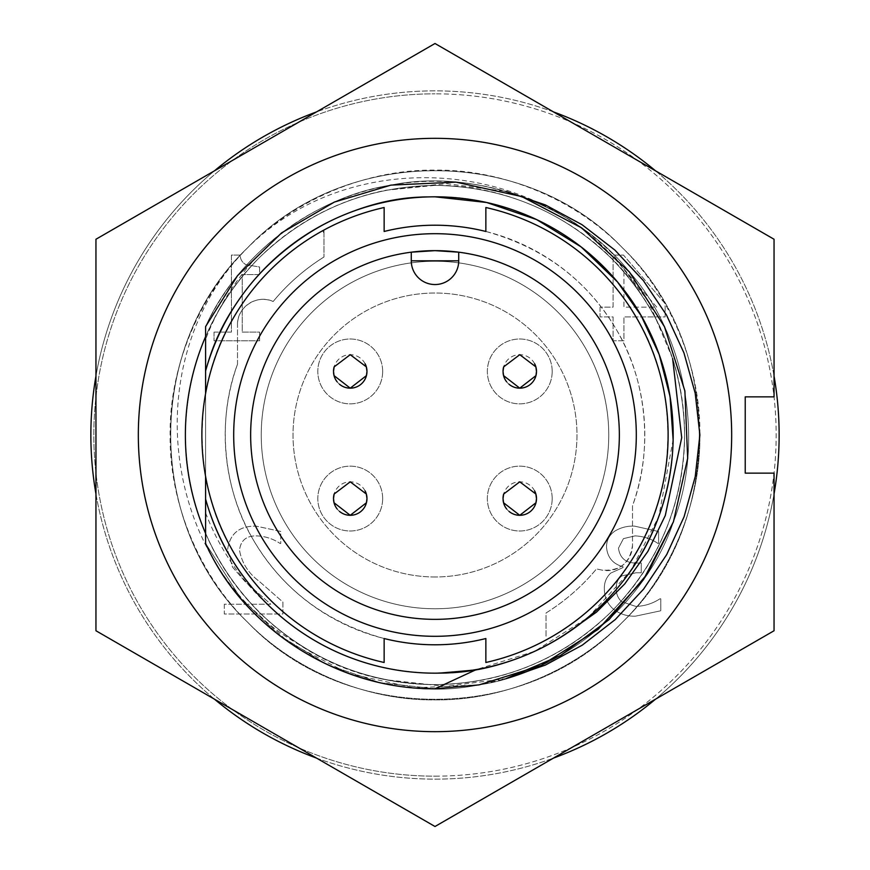 <?xml version="1.0" encoding="UTF-8"?>
<svg xmlns="http://www.w3.org/2000/svg" width="870" height="870" viewBox="0 0 870 870"><rect width="100%" height="100%" fill="white"/><g stroke="black" fill="none" stroke-linecap="round" stroke-linejoin="round"><path stroke-width="0.65" stroke-dasharray="4.35 3.26" d="M205.592 533.408A249.625 249.625 0 0 0 385.943 679.753C270.896 658.764 183.831 550.46 185.375 435C186.474 366.52 210.844 307.686 258.488 258.488C307.686 210.844 366.52 186.474 435 185.375C366.52 186.474 307.686 210.844 258.488 258.488C210.844 307.686 186.474 366.52 185.375 435C186.474 503.48 210.844 562.314 258.488 611.512C307.686 659.155 366.52 683.526 435 684.625C366.52 683.526 307.686 659.155 258.488 611.512C210.844 562.314 186.474 503.48 185.375 435C186.474 366.52 210.844 307.686 258.488 258.488C307.686 210.844 366.52 186.474 435 185.375C366.52 186.474 307.686 210.844 258.488 258.488C210.844 307.686 186.474 366.52 185.375 435C186.474 503.48 210.844 562.314 258.488 611.512C307.686 659.155 366.52 683.526 435 684.625C366.52 683.526 307.686 659.155 258.488 611.512C210.844 562.314 186.474 503.48 185.375 435C186.474 366.52 210.844 307.686 258.488 258.488C307.686 210.844 366.52 186.474 435 185.375C366.52 186.474 307.686 210.844 258.488 258.488C210.844 307.686 186.474 366.52 185.375 435C186.474 503.48 210.844 562.314 258.488 611.512C307.686 659.155 366.52 683.526 435 684.625C366.52 683.526 307.686 659.155 258.488 611.512C210.844 562.314 186.474 503.48 185.375 435C186.474 366.52 210.844 307.686 258.488 258.488C307.686 210.844 366.52 186.474 435 185.375L385.943 190.247A249.625 249.625 0 0 0 205.592 336.592M301.02 645.627C342.693 671.531 387.346 684.527 435 684.625C503.48 683.526 562.314 659.155 611.512 611.512C659.155 562.314 683.526 503.48 684.625 435C683.526 366.52 659.155 307.686 611.512 258.488C562.314 210.844 503.48 186.474 435 185.375C514.377 184.364 596.004 227.103 639.787 292.266A249.625 249.625 0 0 1 435 684.625C503.48 683.526 562.314 659.155 611.512 611.512C659.155 562.314 683.526 503.48 684.625 435C683.526 366.52 659.155 307.686 611.512 258.488C562.314 210.844 503.48 186.474 435 185.375C503.48 186.474 562.314 210.844 611.512 258.488C659.155 307.686 683.526 366.52 684.625 435C683.526 503.48 659.155 562.314 611.512 611.512C562.314 659.155 503.48 683.526 435 684.625C503.48 683.526 562.314 659.155 611.512 611.512C659.155 562.314 683.526 503.48 684.625 435C683.526 366.52 659.155 307.686 611.512 258.488C562.314 210.844 503.48 186.474 435 185.375C503.48 186.474 562.314 210.844 611.512 258.488C659.155 307.686 683.526 366.52 684.625 435C683.526 503.48 659.155 562.314 611.512 611.512C562.314 659.155 503.48 683.526 435 684.625C503.48 683.526 562.314 659.155 611.512 611.512C659.155 562.314 683.526 503.48 684.625 435C683.526 366.52 659.155 307.686 611.512 258.488C562.314 210.844 503.48 186.474 435 185.375C503.48 186.474 562.314 210.844 611.512 258.488C659.155 307.686 683.526 366.52 684.625 435C683.526 503.48 659.155 562.314 611.512 611.512C562.314 659.155 503.48 683.526 435 684.625A249.625 249.625 0 0 1 301.02 645.627C162.973 569.274 135.405 364.639 243.567 251.919C351.665 138.493 557.768 157.513 639.787 292.266M774.05 396.861L774.05 239.25L435 43.5L95.95 239.25L95.95 630.75L435 826.5L774.05 630.75L774.05 473.139L745.231 473.139L745.231 396.861L774.05 396.861M385.943 190.247L446.223 183.581L506.101 191.433M672.651 358.636L648.868 302.162L611.991 253.181A253.735 253.735 0 0 0 294.821 223.503C253.583 253.409 223.84 292.026 205.592 339.354L205.592 370.957C228.951 273.071 335.048 192.52 435 196.816C503.893 195.696 575.962 230.593 617.461 281.902C670.792 341.812 688.442 441.927 658.818 516.465C628.89 607.184 528.405 676.74 435 673.184L476.358 669.563L435 688.736C337.245 689.671 243.491 628.238 205.592 543.413L240.62 598.092L288.514 642.18L348.217 673.434L414.033 687.865L479.055 684.886L506.112 678.567L446.038 686.419L385.943 679.753M699.882 435C700.741 502.784 670.835 574.972 622.3 622.3C574.972 670.835 502.784 700.741 435 699.882C367.216 700.741 295.028 670.835 247.7 622.3C145.062 524.893 145.062 345.107 247.7 247.7C345.107 145.062 524.893 145.062 622.3 247.7C670.835 295.028 700.741 367.216 699.882 435C700.741 502.784 670.835 574.972 622.3 622.3C574.972 670.835 502.784 700.741 435 699.882C367.216 700.741 295.028 670.835 247.7 622.3C199.165 574.972 169.258 502.784 170.118 435C169.258 367.216 199.165 295.028 247.7 247.7C295.028 199.165 367.216 169.258 435 170.118C502.784 169.258 574.972 199.165 622.3 247.7C724.938 345.107 724.938 524.893 622.3 622.3C524.893 724.938 345.107 724.938 247.7 622.3C145.062 524.893 145.062 345.107 247.7 247.7C345.107 145.062 524.893 145.062 622.3 247.7C724.938 345.107 724.938 524.893 622.3 622.3C524.893 724.938 345.107 724.938 247.7 622.3C146.834 526.241 144.572 350.436 243.567 251.919M552.189 498.575A32.418 32.418 0 0 1 519.76 530.994A32.418 32.418 0 0 1 487.341 498.575A32.418 32.418 0 0 1 519.76 466.146A32.418 32.418 0 0 1 552.189 498.575A32.418 32.418 0 0 1 519.76 530.994A32.418 32.418 0 0 1 487.341 498.575A32.418 32.418 0 0 1 519.76 466.146A32.418 32.418 0 0 1 552.189 498.575M382.659 371.425A32.418 32.418 0 0 1 350.24 403.854A32.418 32.418 0 0 1 317.811 371.425A32.418 32.418 0 0 1 350.24 339.006A32.418 32.418 0 0 1 382.659 371.425A32.418 32.418 0 0 1 350.24 403.854A32.418 32.418 0 0 1 317.811 371.425A32.418 32.418 0 0 1 350.24 339.006A32.418 32.418 0 0 1 382.659 371.425M382.659 498.575A32.418 32.418 0 0 1 350.24 530.994A32.418 32.418 0 0 1 317.811 498.575A32.418 32.418 0 0 1 350.24 466.146A32.418 32.418 0 0 1 382.659 498.575A32.418 32.418 0 0 1 350.24 530.994A32.418 32.418 0 0 1 317.811 498.575A32.418 32.418 0 0 1 350.24 466.146A32.418 32.418 0 0 1 382.659 498.575M552.189 371.425A32.418 32.418 0 0 1 519.76 403.854A32.418 32.418 0 0 1 487.341 371.425A32.418 32.418 0 0 1 519.76 339.006A32.418 32.418 0 0 1 552.189 371.425A32.418 32.418 0 0 1 519.76 403.854A32.418 32.418 0 0 1 487.341 371.425A32.418 32.418 0 0 1 519.76 339.006A32.418 32.418 0 0 1 552.189 371.425M205.592 339.354L205.592 543.413C247.852 642.506 371.697 706.81 479.055 684.886C563.608 672.521 646.573 602.899 673.434 521.782C704.994 442.384 686.191 335.722 629.38 271.908C576.397 204.863 474.618 167.823 390.945 185.114C314.548 196.783 237.901 254.192 205.592 326.587C237.901 254.192 314.548 196.783 390.945 185.114C474.618 167.823 576.397 204.863 629.38 271.908C686.191 335.722 704.994 442.384 673.434 521.782C646.573 602.899 563.608 672.521 479.055 684.886C371.697 706.81 247.852 642.506 205.592 543.413C247.852 642.506 371.697 706.81 479.055 684.886C563.608 672.521 646.573 602.899 673.434 521.782C704.994 442.384 686.191 335.722 629.38 271.908C576.397 204.863 474.618 167.823 390.945 185.114C314.548 196.783 237.901 254.192 205.592 326.587C237.901 254.192 314.548 196.783 390.945 185.114C474.618 167.823 576.397 204.863 629.38 271.908C686.191 335.722 704.994 442.384 673.434 521.782C646.573 602.899 563.608 672.521 479.055 684.886C371.697 706.81 247.852 642.506 205.592 543.413C247.852 642.506 371.697 706.81 479.055 684.886C563.608 672.521 646.573 602.899 673.434 521.782C704.994 442.384 686.191 335.722 629.38 271.908C576.397 204.863 474.618 167.823 390.945 185.114C314.548 196.783 237.901 254.192 205.592 326.587C237.901 254.192 314.548 196.783 390.945 185.114C474.618 167.823 576.397 204.863 629.38 271.908C686.191 335.722 704.994 442.384 673.434 521.782C646.573 602.899 563.608 672.521 479.055 684.886C371.697 706.81 247.852 642.506 205.592 543.413C247.852 642.506 371.697 706.81 479.055 684.886C563.608 672.521 646.573 602.899 673.434 521.782C704.994 442.384 686.191 335.722 629.38 271.908C576.397 204.863 474.618 167.823 390.945 185.114C314.548 196.783 237.901 254.192 205.592 326.587C237.901 254.192 314.548 196.783 390.945 185.114C474.618 167.823 576.397 204.863 629.38 271.908C686.191 335.722 704.994 442.384 673.434 521.782C646.573 602.899 563.608 672.521 479.055 684.886C371.697 706.81 247.852 642.506 205.592 543.413C247.852 642.506 371.697 706.81 479.055 684.886C563.608 672.521 646.573 602.899 673.434 521.782C704.994 442.384 686.191 335.722 629.38 271.908C576.397 204.863 474.618 167.823 390.945 185.114C314.548 196.783 237.901 254.192 205.592 326.587C237.901 254.192 314.548 196.783 390.945 185.114C474.618 167.823 576.397 204.863 629.38 271.908C686.191 335.722 704.994 442.384 673.434 521.782C646.573 602.899 563.608 672.521 479.055 684.886C371.697 706.81 247.852 642.506 205.592 543.413C247.852 642.506 371.697 706.81 479.055 684.886C563.608 672.521 646.573 602.899 673.434 521.782C704.994 442.384 686.191 335.722 629.38 271.908C576.397 204.863 474.618 167.823 390.945 185.114C314.548 196.783 237.901 254.192 205.592 326.587C237.901 254.192 314.548 196.783 390.945 185.114C474.618 167.823 576.397 204.863 629.38 271.908C686.191 335.722 704.994 442.384 673.434 521.782C646.573 602.899 563.608 672.521 479.055 684.886C371.697 706.81 247.852 642.506 205.592 543.413L240.62 598.092L279.368 635.404L326.783 664.495L379.94 682.689L435 688.736L379.94 682.689L326.783 664.495L279.368 635.404L240.62 598.092L205.592 543.413C247.852 642.506 371.697 706.81 479.055 684.886C563.608 672.521 646.573 602.899 673.434 521.782C704.994 442.384 686.191 335.722 629.38 271.908C576.397 204.863 474.618 167.823 390.945 185.114C314.548 196.783 237.901 254.192 205.592 326.587L205.592 370.957C228.951 273.071 335.048 192.52 435 196.816C335.048 192.52 228.951 273.071 205.592 370.957C228.951 273.071 335.048 192.52 435 196.816C335.048 192.52 228.951 273.071 205.592 370.957C228.951 273.071 335.048 192.52 435 196.816C335.048 192.52 228.951 273.071 205.592 370.957C228.951 273.071 335.048 192.52 435 196.816C335.048 192.52 228.951 273.071 205.592 370.957C228.951 273.071 335.048 192.52 435 196.816C335.048 192.52 228.951 273.071 205.592 370.957C228.951 273.071 335.048 192.52 435 196.816C335.048 192.52 228.951 273.071 205.592 370.957C228.951 273.071 335.048 192.52 435 196.816C335.048 192.52 228.951 273.071 205.592 370.957C228.951 273.071 335.048 192.52 435 196.816C503.893 195.696 575.962 230.593 617.461 281.902C670.792 341.812 688.442 441.927 658.818 516.465C641.136 565.152 609.446 604.791 563.76 635.383A238.184 238.184 0 0 1 435 673.184C371.947 672.162 317.452 650.499 271.516 608.217A238.184 238.184 0 0 0 435 673.184C328.381 673.456 231.92 599.561 205.592 499.043L205.592 543.413L205.592 499.043C231.92 599.561 328.381 673.456 435 673.184C328.381 673.456 231.92 599.561 205.592 499.043C231.92 599.561 328.381 673.456 435 673.184C328.381 673.456 231.92 599.561 205.592 499.043C231.92 599.561 328.381 673.456 435 673.184C328.381 673.456 231.92 599.561 205.592 499.043C231.92 599.561 328.381 673.456 435 673.184C328.381 673.456 231.92 599.561 205.592 499.043C231.92 599.561 328.381 673.456 435 673.184C328.381 673.456 231.92 599.561 205.592 499.043C231.92 599.561 328.381 673.456 435 673.184C328.381 673.456 231.92 599.561 205.592 499.043C231.92 599.561 328.381 673.456 435 673.184C328.381 673.456 231.92 599.561 205.592 499.043C231.92 599.561 328.381 673.456 435 673.184C328.381 673.456 231.92 599.561 205.592 499.043M435 196.816C503.893 195.696 575.962 230.593 617.461 281.902C670.792 341.812 688.442 441.927 658.818 516.465C628.89 607.184 528.405 676.74 435 673.184C528.405 676.74 628.89 607.184 658.818 516.465C688.442 441.927 670.792 341.812 617.461 281.902C575.962 230.593 503.893 195.696 435 196.816C503.893 195.696 575.962 230.593 617.461 281.902C670.792 341.812 688.442 441.927 658.818 516.465C628.89 607.184 528.405 676.74 435 673.184C528.405 676.74 628.89 607.184 658.818 516.465C688.442 441.927 670.792 341.812 617.461 281.902C575.962 230.593 503.893 195.696 435 196.816C503.893 195.696 575.962 230.593 617.461 281.902C670.792 341.812 688.442 441.927 658.818 516.465C628.89 607.184 528.405 676.74 435 673.184C528.405 676.74 628.89 607.184 658.818 516.465C688.442 441.927 670.792 341.812 617.461 281.902C575.962 230.593 503.893 195.696 435 196.816C503.893 195.696 575.962 230.593 617.461 281.902C670.792 341.812 688.442 441.927 658.818 516.465C628.89 607.184 528.405 676.74 435 673.184C528.405 676.74 628.89 607.184 658.818 516.465C688.442 441.927 670.792 341.812 617.461 281.902C575.962 230.593 503.893 195.696 435 196.816C503.893 195.696 575.962 230.593 617.461 281.902C670.792 341.812 688.442 441.927 658.818 516.465C628.89 607.184 528.405 676.74 435 673.184C528.405 676.74 628.89 607.184 658.818 516.465C688.442 441.927 670.792 341.812 617.461 281.902C575.962 230.593 503.893 195.696 435 196.816C503.893 195.696 575.962 230.593 617.461 281.902C670.792 341.812 688.442 441.927 658.818 516.465C628.89 607.184 528.405 676.74 435 673.184C528.405 676.74 628.89 607.184 658.818 516.465C688.442 441.927 670.792 341.812 617.461 281.902C575.962 230.593 503.893 195.696 435 196.816C503.893 195.696 575.962 230.593 617.461 281.902C670.792 341.812 688.442 441.927 658.818 516.465C628.89 607.184 528.405 676.74 435 673.184C528.405 676.74 628.89 607.184 658.818 516.465C688.442 441.927 670.792 341.812 617.461 281.902C575.962 230.593 503.893 195.696 435 196.816C335.048 192.52 228.951 273.071 205.592 370.957M673.13 439.741L658.818 516.465L630.728 570.731L588.098 617.461L534.669 651.325L476.358 669.563L435 673.184L476.358 669.563M237.499 364.247A209.79 209.79 0 0 0 384.138 638.526C326.13 622.442 282.522 589.555 253.322 539.889C223.546 490.375 216.238 420.754 237.499 364.247L237.499 324.814L237.499 364.247M411.271 252.18A184.353 184.353 0 0 0 251.028 446.886A184.353 184.353 0 0 0 435 619.353A184.353 184.353 0 0 0 618.972 446.886A184.353 184.353 0 0 0 458.729 252.18L458.729 260.815A23.729 23.729 0 0 1 435 284.544A23.729 23.729 0 0 1 411.271 260.815L411.271 252.18M333.504 371.425A16.726 16.726 0 0 0 333.699 373.937M337.136 381.832A16.726 16.726 0 0 0 339.474 384.235M503.034 371.425A16.726 16.726 0 0 0 503.219 373.937M506.655 381.832A16.726 16.726 0 0 0 509.004 384.235M333.504 498.575A16.726 16.726 0 0 0 333.699 501.076M337.136 508.972A16.726 16.726 0 0 0 339.474 511.375M503.034 498.575A16.726 16.726 0 0 0 503.219 501.076M506.655 508.972A16.726 16.726 0 0 0 509.004 511.375M435 776.17A341.171 341.171 0 0 0 776.17 435A341.171 341.171 0 0 0 435 93.829A341.171 341.171 0 0 1 776.17 435A341.171 341.171 0 0 1 435 776.17A341.171 341.171 0 0 1 93.829 435A341.171 341.171 0 0 1 435 93.829A341.171 341.171 0 0 0 93.829 435A341.171 341.171 0 0 0 435 776.17M435 608.761A173.761 173.761 0 0 0 608.761 435A173.761 173.761 0 0 0 435 261.239A173.761 173.761 0 0 0 261.239 435A173.761 173.761 0 0 0 435 608.761A173.761 173.761 0 0 0 608.761 435A173.761 173.761 0 0 0 435 261.239A173.761 173.761 0 0 0 261.239 435A173.761 173.761 0 0 0 435 608.761M435 576.973A141.973 141.973 0 0 1 293.027 435A141.973 141.973 0 0 1 435 293.027A141.973 141.973 0 0 1 576.973 435A141.973 141.973 0 0 1 435 576.973A141.973 141.973 0 0 1 293.027 435A141.973 141.973 0 0 1 435 293.027A141.973 141.973 0 0 1 576.973 435A141.973 141.973 0 0 1 435 576.973M779.139 435A344.139 344.139 0 0 0 435 90.861A344.139 344.139 0 0 0 90.861 435A344.139 344.139 0 0 0 435 779.139A344.139 344.139 0 0 0 779.139 435M774.05 376.058A344.139 344.139 0 0 0 655.567 170.846M553.472 111.904A344.139 344.139 0 0 0 316.528 111.904M214.433 170.846A344.139 344.139 0 0 0 95.95 376.058M95.95 493.942A344.139 344.139 0 0 0 214.433 699.154M316.528 758.096A344.139 344.139 0 0 0 553.472 758.096M655.567 699.154A344.139 344.139 0 0 0 774.05 493.942M205.592 512.898C219.838 549.992 241.816 581.769 271.516 608.217M623.92 268.928L656.741 307.153L623.92 307.153L623.92 268.928L656.741 307.153L623.92 307.153L623.92 268.928M623.05 567.544L610.675 573.123C606.216 577.441 604.106 582.737 604.356 589.001C604.356 596.57 607.053 603.008 612.458 608.293C619.048 613.839 626.704 616.46 635.415 616.178L660.776 610.783L660.776 598.821L659.906 598.821C652.554 603.617 644.507 606.151 635.752 606.412L621.495 601.627C617.809 597.973 616.069 593.525 616.286 588.294C616.036 583.161 617.874 579.029 621.811 575.896L636.057 572.775L641.244 572.775L641.244 563.02L637.297 563.02C626.269 563.445 619.984 558.507 618.461 548.198L623.431 538.628L634.991 535.898C643.376 536.224 651.054 538.758 658.024 543.489L658.601 543.489L658.601 531.516L634.545 526.132C627.466 525.806 620.919 527.448 614.916 531.059C609.304 534.963 606.51 540.335 606.52 547.187C607.434 557.485 612.948 564.01 623.05 566.729L623.05 567.544L610.675 573.123C606.216 577.441 604.106 582.737 604.356 589.001C604.356 596.57 607.053 603.008 612.458 608.293C619.048 613.839 626.704 616.46 635.415 616.178L660.776 610.783L660.776 598.821L659.906 598.821C652.554 603.617 644.507 606.151 635.752 606.412L621.495 601.627C617.809 597.973 616.069 593.525 616.286 588.294C616.036 583.161 617.874 579.029 621.811 575.896L636.057 572.775L641.244 572.775L641.244 563.02L637.297 563.02C626.269 563.445 619.984 558.507 618.461 548.198L623.431 538.628L634.991 535.898C643.376 536.224 651.054 538.758 658.024 543.489L658.601 543.489L658.601 531.516L634.545 526.132C627.466 525.806 620.919 527.448 614.916 531.059C609.304 534.963 606.51 540.335 606.52 547.187C607.434 557.485 612.948 564.01 623.05 566.729L623.05 567.544M224.319 604.248L224.319 614.002L282.902 614.002L282.902 602.073L259.075 581.193C248.298 573.156 241.773 562.836 239.511 550.253C240.642 540.509 246.308 535.724 256.498 535.898C265.078 536.192 272.962 538.726 280.14 543.489L280.738 543.489L280.738 531.45L256.204 526.132C239.239 525.817 229.702 533.734 227.581 549.883L232.562 567.12L245.373 581.889L270.787 604.248L224.319 604.248L224.319 614.002L282.902 614.002L282.902 602.073L259.075 581.193C248.298 573.156 241.773 562.836 239.511 550.253C240.642 540.509 246.308 535.724 256.498 535.898C265.078 536.192 272.962 538.726 280.14 543.489L280.738 543.489L280.738 531.45L256.204 526.132C239.239 525.817 229.702 533.734 227.581 549.883L232.562 567.12L245.373 581.889L270.787 604.248L224.319 604.248M214.042 332.112L214.042 340.79L259.608 340.79L259.608 332.112L242.251 332.112L242.251 274.605L259.608 274.605L259.608 267.014L245.927 264.654C242.219 262.555 240.305 259.358 240.163 255.084L231.398 255.084L231.398 332.112L214.042 332.112L214.042 340.79L259.608 340.79L259.608 332.112L242.251 332.112L242.251 274.605L259.608 274.605L259.608 267.014L245.927 264.654C242.219 262.555 240.305 259.358 240.163 255.084L231.398 255.084L231.398 332.112L214.042 332.112M600.05 307.153L600.05 316.919L613.078 316.919L613.078 340.79L623.92 340.79L623.92 316.919L665.148 316.919L665.148 303.63L623.464 255.084L613.078 255.084L613.078 307.153L600.05 307.153L600.05 316.919L613.078 316.919L613.078 340.79L623.92 340.79L623.92 316.919L665.148 316.919L665.148 303.63L623.464 255.084L613.078 255.084L613.078 307.153L600.05 307.153M534.637 490.908A16.726 16.726 0 0 0 503.458 494.812M365.106 490.908A16.726 16.726 0 0 0 333.939 494.812M534.637 363.769A16.726 16.726 0 0 0 503.458 367.673M365.106 363.769A16.726 16.726 0 0 0 333.939 367.673M435 644.79A209.79 209.79 0 0 0 485.862 638.526L485.862 662.483A233.095 233.095 0 0 0 547.295 639.265L546.034 636.992L546.034 612.991C565.467 600.768 582.28 586.086 596.472 568.936L601.79 570.067C619.842 571.459 630.087 563.162 632.501 545.185L632.501 505.753C653.761 449.246 646.453 379.624 616.678 330.111C587.478 280.444 543.87 247.558 485.862 231.474L485.862 207.517C548.818 220.686 607.129 265.056 636.873 318.453C678.089 385.247 678.089 484.753 636.862 551.547C616.036 587.924 586.184 617.156 547.295 639.265M485.862 231.474A209.79 209.79 0 0 1 632.501 505.753L632.501 545.185A25.426 25.426 0 0 1 601.79 570.067L596.472 568.936A209.79 209.79 0 0 1 546.034 612.991L546.034 636.992M384.138 231.474L384.138 207.517A233.095 233.095 0 0 0 322.705 230.735C283.816 252.844 253.964 282.076 233.127 318.453C191.911 385.247 191.911 484.753 233.138 551.547C262.87 604.944 321.182 649.314 384.138 662.483L384.138 638.526M323.966 233.008L323.966 257.009L323.966 230.05L323.966 233.008L322.705 230.735M323.966 257.009C304.348 269.341 287.415 284.185 273.147 301.52C257.281 293.766 236.781 307.143 237.499 324.814A25.426 25.426 0 0 1 273.147 301.52A209.79 209.79 0 0 1 323.966 257.009M205.592 476.292L205.592 393.708M294.821 223.503C255.04 250.506 225.297 284.871 205.592 326.587C237.901 254.192 314.548 196.783 390.945 185.114C466.015 170.128 556.767 197.109 611.991 253.181"/><path stroke-width="1.3" d="M205.592 336.592A249.625 249.625 0 0 0 205.592 533.408M435 138.33A296.67 296.67 0 0 1 731.67 435A296.67 296.67 0 0 1 435 731.67A296.67 296.67 0 0 1 138.33 435A296.67 296.67 0 0 1 435 138.33M435 826.5L774.05 630.75L774.05 473.139L745.231 473.139L745.231 396.861L774.05 396.861L774.05 239.25L435 43.5L95.95 239.25L95.95 630.75L435 826.5M506.101 191.433L545.381 204.928L582.052 224.71L614.949 250.136L643.365 280.597L666.54 315.114L683.961 352.926L695.217 393.283L699.882 435L695.239 476.619L684.103 516.715L666.681 554.625L643.626 589.066L615.264 619.56L582.215 645.192L545.37 665.082L506.112 678.567L560.53 655.501L609.076 619.614L647.53 573.613L673.434 521.782L687.67 458.272L684.886 390.945L664.473 326.718L629.38 271.908L581.486 227.82L521.782 196.566L455.967 182.134L390.945 185.114L334.385 202.068L281.608 232.877L237.499 275.703L205.592 326.587L205.592 370.957A238.184 238.184 0 0 1 435 196.816L486.689 202.492L536.583 219.566L581.095 246.884L617.461 281.902L641.212 315.81L659.188 354.558L670.052 396.535L673.13 439.741M205.592 476.292L205.592 499.043A238.184 238.184 0 0 0 673.184 435A238.184 238.184 0 0 0 435 196.816M384.138 638.526A209.79 209.79 0 0 0 435 644.79A209.79 209.79 0 0 1 384.138 638.526L384.138 662.483A233.095 233.095 0 0 1 384.138 207.517L384.138 231.474A209.79 209.79 0 0 1 485.862 231.474L485.862 207.517A233.095 233.095 0 0 1 485.862 662.483L485.862 638.526A209.79 209.79 0 0 1 435 644.79M435 233.693A201.307 201.307 0 0 0 233.693 435A201.307 201.307 0 0 0 435 636.307A201.307 201.307 0 0 0 636.307 435A201.307 201.307 0 0 0 435 233.693M435 250.647A184.353 184.353 0 0 0 250.647 435A184.353 184.353 0 0 0 435 619.353A184.353 184.353 0 0 0 619.353 435A184.353 184.353 0 0 0 435 250.647L458.729 252.18L458.729 260.815A23.729 23.729 0 0 1 435 284.544A23.729 23.729 0 0 1 411.271 260.815L411.271 252.18L435 250.647M333.504 371.425L334.047 375.633L350.24 388.161L366.422 375.633L366.977 371.425L366.335 366.868L350.24 354.688L334.145 366.868L333.504 371.425A16.726 16.726 0 0 1 333.939 367.673M333.699 373.937A16.726 16.726 0 0 0 337.136 381.832M339.474 384.235A16.726 16.726 0 0 0 365.106 363.769M503.023 371.425L503.578 375.633L519.76 388.161L535.953 375.633L536.496 371.425L535.855 366.868L519.76 354.688L503.665 366.868L503.023 371.425A16.726 16.726 0 0 1 503.458 367.673M503.219 373.937A16.726 16.726 0 0 0 506.655 381.832M509.004 384.235A16.726 16.726 0 0 0 534.637 363.769M333.504 498.575L334.047 502.773L350.24 515.301L366.422 502.773L366.977 498.575L366.335 494.019L350.24 481.828L334.145 494.019L333.504 498.575A16.726 16.726 0 0 1 333.939 494.812M333.699 501.076A16.726 16.726 0 0 0 337.136 508.972M339.474 511.375A16.726 16.726 0 0 0 365.106 490.908M503.023 498.575L503.578 502.773L519.76 515.301L535.953 502.773L536.496 498.575L535.855 494.019L519.76 481.828L503.665 494.019L503.023 498.575A16.726 16.726 0 0 1 503.458 494.812M503.219 501.076A16.726 16.726 0 0 0 506.655 508.972M509.004 511.375A16.726 16.726 0 0 0 534.637 490.908M774.05 493.942A344.139 344.139 0 0 0 774.05 376.058M655.567 170.846A344.139 344.139 0 0 0 553.472 111.904M316.528 111.904A344.139 344.139 0 0 0 214.433 170.846M95.95 376.058A344.139 344.139 0 0 0 95.95 493.942M214.433 699.154A344.139 344.139 0 0 0 316.528 758.096M553.472 758.096A344.139 344.139 0 0 0 655.567 699.154M563.76 635.383L596.515 612.11L624.747 583.911L647.867 551.417L665.3 515.497L681.71 437.653L672.651 358.636M485.862 231.474A209.79 209.79 0 0 0 384.138 231.474M476.358 669.563L435 688.736C337.245 689.671 243.491 628.238 205.592 543.413L205.592 499.043M205.592 393.708L205.592 370.957M205.592 326.587L237.499 275.703L281.608 232.877L334.385 202.068L390.945 185.114L455.967 182.134L521.782 196.566L581.486 227.82L629.38 271.908L664.473 326.718L684.886 390.945L687.67 458.272L673.434 521.782L643.506 579.594L598.092 629.38L541.183 665.452L479.055 684.886L435 688.736L479.055 684.886L541.183 665.452L598.092 629.38L643.506 579.594L673.434 521.782L687.67 458.272L684.886 390.945L664.473 326.718L629.38 271.908L581.486 227.82L521.782 196.566L455.967 182.134L390.945 185.114L334.385 202.068L281.608 232.877L237.499 275.703L205.592 326.587M411.271 260.815L458.729 260.815M366.933 370.228A16.737 16.737 0 0 0 366.814 369.065M366.585 367.803A16.737 16.737 0 0 0 366.346 366.868M366.814 373.73A16.737 16.737 0 0 0 366.933 372.664M536.464 370.228A16.737 16.737 0 0 0 536.333 369.065M536.105 367.803A16.737 16.737 0 0 0 535.876 366.868M536.344 373.73A16.737 16.737 0 0 0 536.453 372.664M366.933 497.368A16.737 16.737 0 0 0 366.814 496.204M366.585 494.954A16.737 16.737 0 0 0 366.346 494.008M366.814 500.881A16.737 16.737 0 0 0 366.933 499.804M536.464 497.368A16.737 16.737 0 0 0 536.333 496.204M536.105 494.954A16.737 16.737 0 0 0 535.876 494.008M536.344 500.881A16.737 16.737 0 0 0 536.453 499.804M503.654 494.008A16.737 16.737 0 0 0 503.415 494.954M503.186 496.204A16.737 16.737 0 0 0 503.067 497.368M503.067 499.804A16.737 16.737 0 0 0 503.186 500.881M334.123 494.008A16.737 16.737 0 0 0 333.895 494.954M333.667 496.204A16.737 16.737 0 0 0 333.536 497.368M333.547 499.804A16.737 16.737 0 0 0 333.656 500.881M503.654 366.868A16.737 16.737 0 0 0 503.415 367.803M503.186 369.065A16.737 16.737 0 0 0 503.067 370.228M503.067 372.664A16.737 16.737 0 0 0 503.186 373.73M334.123 366.868A16.737 16.737 0 0 0 333.895 367.803M333.667 369.065A16.737 16.737 0 0 0 333.536 370.228M333.547 372.664A16.737 16.737 0 0 0 333.656 373.73"/></g></svg>

